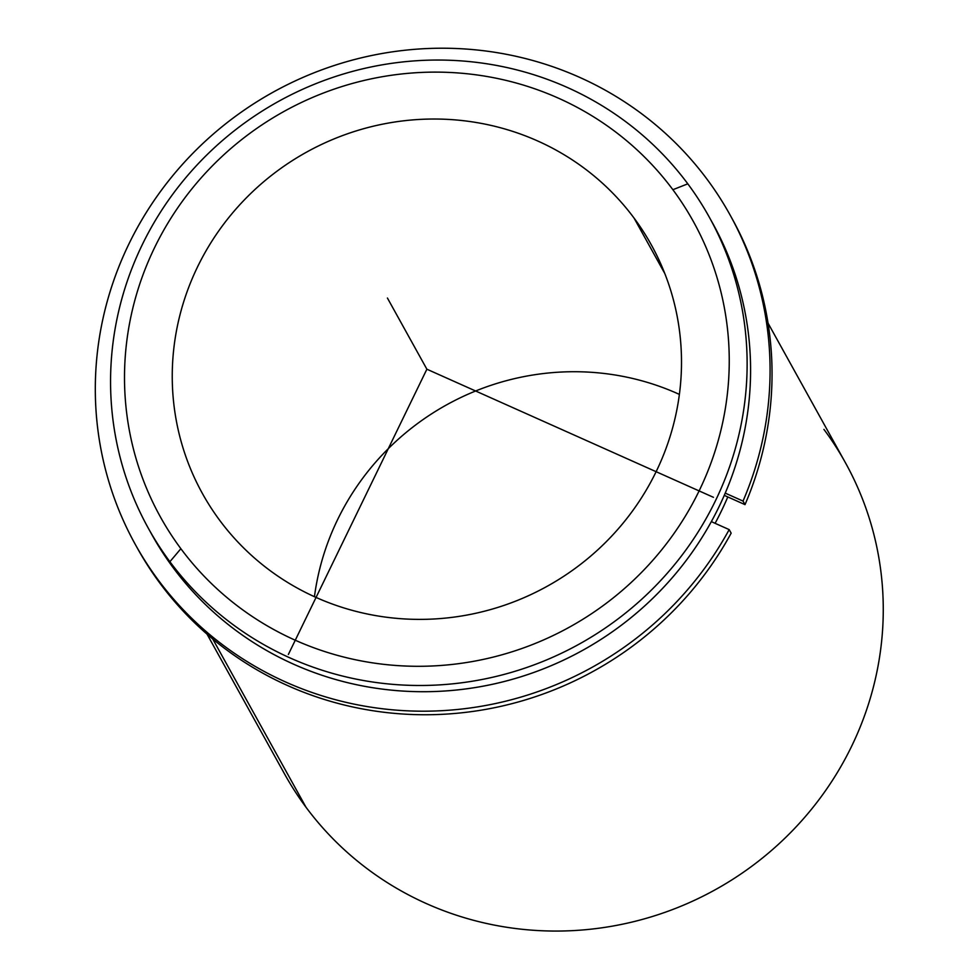 <?xml version="1.0" encoding="UTF-8"?>
<svg xmlns="http://www.w3.org/2000/svg" width="980" height="980" viewBox="0 0 980 980"><rect width="100%" height="100%" fill="white"/><g stroke="black" fill="none" stroke-linecap="round" stroke-linejoin="round"><path stroke-width="1.47" d="M634.036 218.05A256.576 248.173 151 0 1 651.271 244.804A256.576 248.173 151 0 1 561.344 577.845A256.576 248.173 151 0 1 219.716 520.356A256.576 248.173 151 0 1 202.468 493.602A256.576 248.173 151 0 1 292.408 160.573A256.576 248.173 151 0 1 634.036 218.05L664.832 273.604L634.036 218.05A256.576 248.173 -29 0 0 278.822 169.846A256.576 248.173 -29 0 0 219.716 520.356A256.576 248.173 -29 0 0 574.929 568.559A256.576 248.173 -29 0 0 634.036 218.05M679.385 394.401A256.576 248.173 -29 0 0 314.445 596.71A256.576 248.173 151 0 1 679.385 394.401M727.797 496.946A320.717 310.219 151 0 1 715.106 523.32A320.717 310.219 -29 0 0 727.797 496.946M150.087 531.368A320.717 310.219 -29 0 0 173.35 567.935A320.717 310.219 -29 0 0 601.928 638.789A320.717 310.219 -29 0 0 711.064 220.39M169.895 561.712A320.717 310.219 -29 0 0 596.93 633.558A320.717 310.219 -29 0 0 709.348 217.266A320.717 310.219 -29 0 0 687.801 183.824A320.717 310.219 -29 0 0 260.766 111.977A320.717 310.219 -29 0 0 148.347 528.269A320.717 310.219 -29 0 0 169.895 561.712L173.35 567.935L169.895 561.712A320.717 310.219 151 0 1 243.775 123.578A320.717 310.219 151 0 1 687.801 183.824L672.88 189.716A304.682 294.711 151 0 1 602.688 605.946A304.682 294.711 151 0 1 180.871 548.702A304.682 294.711 151 0 1 251.064 132.472A304.682 294.711 151 0 1 672.88 189.716A304.682 294.711 -29 0 0 251.064 132.472A304.682 294.711 -29 0 0 180.871 548.702L169.895 561.712L180.871 548.702A304.682 294.711 -29 0 0 602.688 605.946A304.682 294.711 -29 0 0 672.88 189.716L687.801 183.824A320.717 310.219 151 0 1 613.909 621.957A320.717 310.219 151 0 1 169.895 561.712M709.348 217.266L712.803 223.501A320.717 310.219 151 0 1 600.385 639.793A320.717 310.219 151 0 1 173.35 567.935A320.717 310.219 151 0 1 151.79 534.492L148.347 528.269M768.051 323.155L845.483 462.842A320.717 310.219 151 0 1 733.064 879.134A320.717 310.219 151 0 1 306.03 807.275L212.746 638.997L306.03 807.275A320.717 310.219 151 0 1 284.482 773.833L207.037 634.146M306.03 807.275A320.717 310.219 -29 0 0 750.043 867.533A320.717 310.219 -29 0 0 823.935 429.399M730.027 214.877L731.999 218.442A339.962 328.839 151 0 1 745.008 504.639L743.036 501.086A339.962 328.839 -29 0 0 730.027 214.877A339.962 328.839 -29 0 0 273.261 92.108A339.962 328.839 -29 0 0 135.363 544.537A339.962 328.839 -29 0 0 431.8 711.088A339.962 328.839 -29 0 0 729.181 529.604L731.154 533.169A339.962 328.839 151 0 1 433.773 714.641A339.962 328.839 151 0 1 137.335 548.09L135.363 544.537M136.355 546.313A339.962 328.839 -29 0 0 432.731 714.665A339.962 328.839 -29 0 0 731.154 533.169L729.181 529.604L711.333 521.63L729.181 529.604A339.962 328.839 151 0 1 150.7 569.441A339.962 328.839 151 0 1 402.694 50.495A339.962 328.839 151 0 1 743.036 501.086L745.008 504.639L724.269 495.366L745.008 504.639A339.962 328.839 -29 0 0 731.007 216.666M725.237 493.124L743.036 501.086L725.237 493.124M713.428 497.313L426.876 369.203L288.353 654.481M426.876 369.203L387.418 298.03"/></g></svg>
